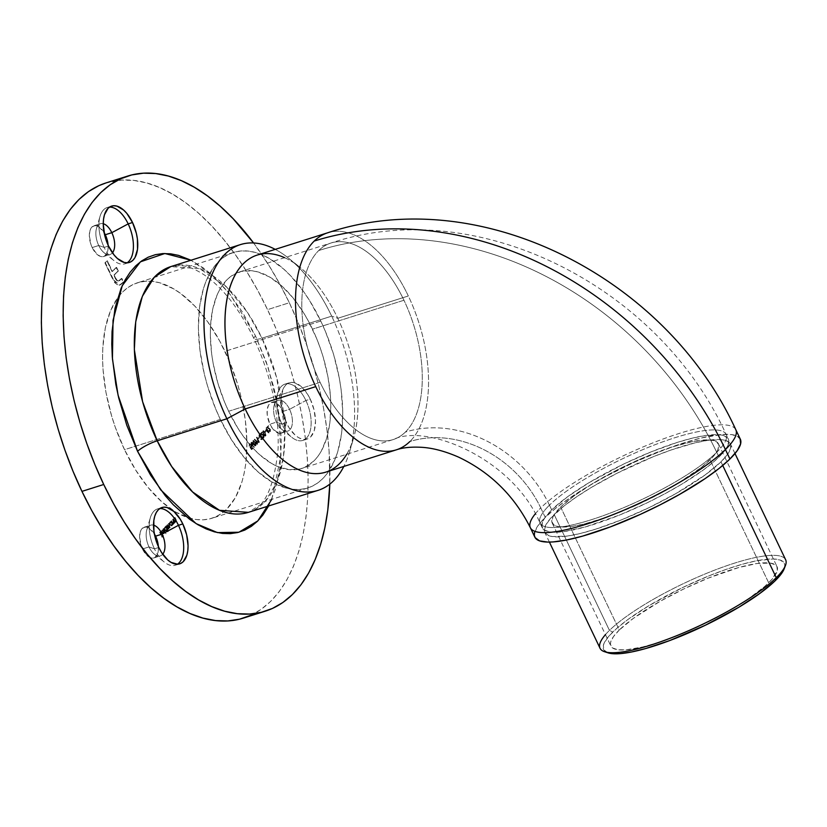 <?xml version="1.0" encoding="UTF-8"?>
<svg xmlns="http://www.w3.org/2000/svg" width="827" height="827" viewBox="0 0 827 827"><rect width="100%" height="100%" fill="white"/><g stroke="black" fill="none" stroke-linecap="round" stroke-linejoin="round"><path stroke-width="0.62" stroke-dasharray="4.13 3.1" d="M549.459 505.163A117.041 96.232 -134.4 0 0 405.344 432.097A103.086 54.168 72.5 0 0 403.958 300.253A103.086 54.168 72.5 0 0 331.534 242.849A103.086 54.168 72.5 0 0 318.736 250.519A323.212 265.746 45.6 0 1 716.709 452.297A103.086 22.556 -25.5 0 0 726.096 434.289A103.086 22.556 -25.5 0 0 649.733 446.797A103.086 22.556 -25.5 0 0 549.459 505.163A103.086 22.556 154.5 0 1 649.867 446.745A103.086 22.556 154.5 0 1 726.127 434.351A103.086 22.556 154.5 0 1 716.709 452.297L718.963 457.021A103.086 22.556 -25.5 0 0 728.38 439.075A103.086 22.556 -25.5 0 0 652.121 451.47A103.086 22.556 -25.5 0 0 551.712 509.887L549.459 505.163L551.712 509.887L567.487 496.841L589.093 482.627L623.734 464.009L651.18 451.852L677.261 442.404L692.768 438.041L706.072 435.415L720.803 434.961L724.111 435.736L728.163 438.672L728.856 440.791L727.533 446.249L722.674 453.134L714.456 461.177L703.198 470.077L681.582 484.291L664.825 493.791L646.941 502.909L619.495 515.066L585.423 526.902L564.603 531.503L554.018 532.278L549.883 531.957L544.104 529.931L541.819 526.117L543.143 520.669L545.138 517.392L551.712 509.887A103.086 22.556 -25.5 0 0 542.295 527.833A103.086 22.556 -25.5 0 0 618.555 515.448A103.086 22.556 -25.5 0 0 718.963 457.021L716.709 452.297A103.086 22.556 154.5 0 1 616.301 510.714A103.086 22.556 154.5 0 1 540.041 523.109A103.086 22.556 154.5 0 1 549.459 505.163A103.086 22.556 -25.5 0 0 540.072 523.171A103.086 22.556 -25.5 0 0 616.435 510.662A103.086 22.556 -25.5 0 0 716.709 452.297A323.212 265.746 -134.4 0 0 318.736 250.519A103.086 54.168 -107.5 0 1 330.965 243.014A103.086 54.168 -107.5 0 1 403.958 300.253L312.492 329.167A103.086 54.168 72.5 0 0 239.499 271.928A103.086 54.168 72.5 0 0 228.645 411.267L320.111 382.353A103.086 54.168 -107.5 0 1 318.736 250.519A103.086 54.168 72.5 0 0 320.111 382.353A103.086 54.168 72.5 0 0 392.546 439.768A103.086 54.168 72.5 0 0 405.344 432.097A117.041 96.232 45.6 0 1 549.459 505.163M395.719 450.022A113.816 59.813 72.5 0 0 409.851 441.546A106.301 87.404 45.6 0 1 540.744 507.912A113.816 24.903 -25.5 0 0 530.386 527.791M325.776 472.134A113.816 59.813 72.5 0 0 337.767 318.281L331.689 316.152A128.857 67.711 72.5 0 0 288.613 258.231A128.857 67.711 72.5 0 0 275.236 249.372A128.857 67.711 -107.5 0 1 331.689 316.152A128.857 67.711 -107.5 0 1 343.846 466.428A128.857 67.711 72.5 0 0 349.697 451.49A128.857 67.711 72.5 0 0 331.689 316.152L261.994 338.181L276.58 377.257L284.839 429.399L283.454 457.29L276.838 482.617L264.816 501.865L248.431 512.347A128.857 67.711 72.5 0 0 261.994 338.181A16.106 3.525 154.5 0 1 254.023 338.729A16.106 3.525 154.5 0 1 255.481 335.896L242.466 312.099L227.694 291.435L211.712 274.688L203.463 268L190.965 260.236L212.312 275.226L230.32 294.712L255.481 335.896A16.106 3.525 -25.5 0 0 254.023 338.729A16.106 3.525 -25.5 0 0 261.994 338.181L247.459 312.42L226.588 287.021L199.7 268.672L170.755 266.625A128.857 67.711 72.5 0 1 261.994 338.181L331.689 316.152L337.767 318.281A113.816 59.813 -107.5 0 1 353.677 437.834A113.816 59.813 -107.5 0 1 346.72 454.25M220.344 419.392A123.481 64.888 -107.5 0 1 233.348 252.473A123.481 64.888 -107.5 0 1 320.793 321.041L224.965 351.33A123.481 64.888 72.5 0 0 137.53 282.762A123.481 64.888 72.5 0 0 124.526 449.681L220.344 419.392L231.436 439.664L244.027 457.269L257.631 471.524L271.742 481.893L285.801 487.961L292.644 489.315L299.281 489.512L305.628 488.561L311.645 486.472L317.268 483.268L322.447 478.967L327.12 473.623L334.79 460.019L337.716 451.873L341.603 433.327L342.76 412.342L341.148 389.755L339.318 378.115L333.684 354.731L325.631 331.937L320.793 321.041L309.701 300.77L303.571 291.59L290.411 275.577L283.506 268.909L269.406 258.541L262.335 254.954L255.336 252.473L248.493 251.119L241.866 250.922L235.509 251.873L229.492 253.951L223.869 257.166L218.7 261.456L214.028 266.801L206.347 280.415L203.421 288.561L199.534 307.106L198.377 328.081L199.989 350.679L204.321 374.031L207.453 385.702L215.506 408.497L220.344 419.392L124.526 449.681L115.377 427.518L111.635 415.991L106.001 392.608L103.013 369.524L102.558 358.37L102.786 347.629L105.329 327.771L110.529 310.704L118.199 297.089L122.872 291.745L128.051 287.455L133.664 284.24L139.691 282.152L146.038 281.211L152.675 281.407L159.518 282.751L173.577 288.83L180.658 293.492L194.583 305.866L207.753 321.879L219.641 340.91L229.813 362.226L237.866 385.02L240.998 396.691L245.33 420.033L246.942 442.631L245.784 463.606L244.172 473.24L241.887 482.162L235.426 497.575L226.619 509.256L221.45 513.557L215.826 516.761L209.81 518.849L203.452 519.801L196.826 519.594L189.983 518.25L175.913 512.171L161.813 501.813L148.198 487.558L135.607 469.953L124.526 449.681A123.481 64.888 72.5 0 0 187.119 517.361A123.481 64.888 72.5 0 0 211.96 518.25A123.481 64.888 72.5 0 0 224.965 351.33L320.793 321.041A123.481 64.888 -107.5 0 1 307.789 487.961A123.481 64.888 -107.5 0 1 220.344 419.392M327.73 232.78A113.816 59.813 -107.5 0 1 408.331 295.983L337.767 318.281L408.331 295.983A113.816 59.813 -107.5 0 1 409.851 441.546A113.816 59.813 72.5 0 0 408.331 295.983A113.816 59.813 72.5 0 0 328.35 232.583M535.245 513.887A113.816 24.903 154.5 0 1 540.744 507.912L545.262 517.371A113.816 24.903 -25.5 0 0 534.862 537.188M305.907 400.516A29.524 15.517 72.5 0 0 285.005 384.121A29.524 15.517 72.5 0 0 281.893 424.034L286.245 422.659A29.524 15.517 -107.5 0 1 289.357 382.746A29.524 15.517 -107.5 0 1 310.259 399.141L305.907 400.516L289.564 409.303A16.106 8.466 72.5 0 0 274.213 405.209A16.106 8.466 72.5 0 0 276.456 422.132L281.893 424.034A29.524 15.517 -107.5 0 1 277.758 393.021A29.524 15.517 -107.5 0 1 305.907 400.516A29.524 15.517 -107.5 0 1 309.474 433.214A29.524 15.517 -107.5 0 1 291.766 437.307A29.524 15.517 -107.5 0 1 281.893 424.034L276.456 422.132A16.106 8.466 -107.5 0 1 278.161 400.361A16.106 8.466 -107.5 0 1 289.564 409.303L283.03 411.37A16.106 8.466 72.5 0 0 271.628 402.418A16.106 8.466 72.5 0 0 269.922 424.199L276.456 422.132L269.922 424.199L267.276 415.237L267.214 409.551L268.568 405.116L271.122 402.615L274.492 402.418L279.94 406.429L283.03 411.37L285.687 420.333L285.232 428.427L283.248 431.963L281.831 432.945L278.461 433.141L273.013 429.13L269.922 424.199A16.106 8.466 72.5 0 0 281.335 433.141A16.106 8.466 72.5 0 0 283.03 411.37L289.564 409.303A16.106 8.466 -107.5 0 1 287.868 431.074A16.106 8.466 -107.5 0 1 276.456 422.132A16.106 8.466 72.5 0 0 281.842 429.368A16.106 8.466 72.5 0 0 291.507 427.135A16.106 8.466 72.5 0 0 289.564 409.303L305.907 400.516L310.259 399.141L314.095 409.985L315.521 420.974L314.312 430.422L310.663 436.904L308.078 438.703L305.122 439.426L301.896 439.054L298.537 437.597L295.156 435.126L288.892 427.507L284.054 417.356L282.41 411.805L280.994 400.826L281.273 395.802L283.744 387.687L285.853 384.886L288.427 383.097L291.393 382.374L294.608 382.736L301.348 386.674L307.613 394.293L310.259 399.141A29.524 15.517 -107.5 0 1 307.158 439.054A29.524 15.517 -107.5 0 1 286.245 422.659L281.893 424.034A29.524 15.517 72.5 0 0 302.796 440.429A29.524 15.517 72.5 0 0 305.907 400.516M159.818 508.533A29.524 15.517 72.5 0 0 157.543 508.915A29.524 15.517 72.5 0 0 154.442 548.828L158.794 547.453L154.442 548.828A29.524 15.517 -107.5 0 1 150.307 517.816A29.524 15.517 -107.5 0 1 159.818 508.533M153.533 525.145A16.106 8.466 72.5 0 0 146.761 530.004A16.106 8.466 72.5 0 0 149.005 546.926L154.442 548.828L149.005 546.926A16.106 8.466 -107.5 0 1 150.7 525.155A16.106 8.466 -107.5 0 1 153.533 525.145M154.391 533.942A16.106 8.466 72.5 0 0 144.167 527.223A16.106 8.466 72.5 0 0 142.471 548.994L149.005 546.926L142.471 548.994L141.283 546.099L139.608 537.085L140.27 531.926L142.254 528.391L145.283 527.016L148.87 528.008L154.391 533.942M109.536 207.112A29.524 15.517 72.5 0 0 107.262 207.494A29.524 15.517 72.5 0 0 104.15 247.407L108.513 246.032L104.15 247.407A29.524 15.517 -107.5 0 1 100.026 216.385A29.524 15.517 -107.5 0 1 109.536 207.112M103.251 223.724A16.106 8.466 72.5 0 0 96.47 228.583A16.106 8.466 72.5 0 0 98.723 245.505L104.15 247.407L98.723 245.505A16.106 8.466 -107.5 0 1 100.418 223.724A16.106 8.466 -107.5 0 1 103.251 223.724M104.109 232.521A16.106 8.466 72.5 0 0 93.885 225.792A16.106 8.466 72.5 0 0 92.19 247.562L98.723 245.505L92.19 247.562L91.001 244.678L89.326 235.654L89.988 230.506L91.973 226.97L95.002 225.595L98.589 226.588L104.109 232.521M243.52 618.069A228.18 119.905 72.5 0 0 267.545 309.639L289.326 302.754A228.18 119.905 -107.5 0 1 329.797 484.115L329.074 450.87L326.944 429.72L323.553 408.218L318.943 386.571L313.154 365.007L306.238 343.701L298.278 322.892L289.326 302.754L267.545 309.639L257.704 290.38L247.066 272.176L235.726 255.212L223.807 239.654L211.402 225.637L198.656 213.304L185.672 202.77L172.585 194.149L159.528 187.512L146.606 182.932L133.953 180.441L121.703 180.069L106.104 182.891M605.436 634.64A102.817 22.494 154.5 0 1 609.447 630.401L612.745 632.076A100.129 21.905 -25.5 0 0 608.021 652.844M560.644 507.065A92.076 20.148 154.5 0 1 650.332 454.891A92.076 20.148 154.5 0 1 718.446 443.82A92.076 20.148 154.5 0 1 710.031 459.843L768.676 582.787A92.076 20.148 -25.5 0 0 777.091 566.764A92.076 20.148 -25.5 0 0 708.966 577.825A92.076 20.148 -25.5 0 0 619.278 630.009L560.644 507.065L552.984 516.699L551.805 521.568L553.842 524.969L559 526.778L572.16 526.365L584.038 524.029L605.395 517.63L637.524 504.666L661.683 492.685L676.641 484.198L701.296 467.451L713.35 456.37L717.691 450.219L718.87 445.35L716.833 441.949L714.642 440.832L707.974 439.85L692.861 441.515L672.785 446.787L641.349 458.613L616.901 470.087L594.034 482.72L574.724 495.404L560.644 507.065L619.278 630.009A92.076 20.148 -25.5 0 0 610.874 646.042A92.076 20.148 -25.5 0 0 678.988 634.971A92.076 20.148 -25.5 0 0 768.676 582.787L710.031 459.843A92.076 20.148 154.5 0 1 620.353 512.027A92.076 20.148 154.5 0 1 552.229 523.098A92.076 20.148 154.5 0 1 560.644 507.065M785.65 559.776A102.817 22.494 -25.5 0 0 709.587 572.129A102.817 22.494 -25.5 0 0 609.447 630.401L554.183 514.549A102.817 22.494 154.5 0 1 654.333 456.287A102.817 22.494 154.5 0 1 730.396 443.923A102.817 22.494 154.5 0 1 720.999 461.828L722.736 465.467L720.999 461.828A102.817 22.494 154.5 0 1 620.86 520.09A102.817 22.494 154.5 0 1 544.797 532.454A102.817 22.494 154.5 0 1 554.183 514.549L609.447 630.401A102.817 22.494 -25.5 0 0 600.051 648.296M608.01 652.834L603.813 649.898L603.348 645.38L604.423 642.548L609.148 635.86L617.128 628.044L628.065 619.392L649.061 605.591L682.709 587.511L709.37 575.695L726.54 569.234L742.47 564.2L756.529 560.789L772.966 558.98L780.212 560.044L784.141 562.898L784.813 564.955L784.182 568.79M619.278 630.009L613.407 636.707L610.636 642.248L610.45 644.502L612.476 647.913L617.645 649.722L625.739 649.867L642.682 646.972L656.535 643.065L679.825 634.629L712.419 619.764L735.286 607.142L748.662 598.614L764.644 586.498L771.984 579.313L777.318 570.558L776.894 566.402L775.478 564.882L770.309 563.073L757.16 563.487L738.563 567.591L708.129 578.166L683.619 589.031L659.998 601.384L633.368 618.348L619.278 630.009M784.172 568.821A100.129 21.905 -25.5 0 0 720.265 571.488A100.129 21.905 -25.5 0 0 612.745 632.076L609.447 630.401A102.817 22.494 154.5 0 1 719.841 568.18A102.817 22.494 154.5 0 1 785.454 565.451M534.573 532.495L538.005 525.652L545.262 517.371L556.064 507.964L569.999 497.802L586.539 487.268L605.033 476.776L634.888 461.973L664.98 449.423L683.888 442.858L701.007 438.041L721.95 434.454L731.957 434.63L738.335 436.873M740.093 438.734L740.32 439.168A113.816 24.903 -25.5 0 0 656.121 452.865A113.816 24.903 -25.5 0 0 545.262 517.371L540.744 507.912A113.816 24.903 154.5 0 1 651.614 443.406A113.816 24.903 154.5 0 1 735.813 429.73M720.999 461.828L727.553 454.343L730.654 448.162L730.179 443.52L728.597 441.835L722.829 439.809L708.15 440.274L694.876 442.89L671.028 450.022L653.392 456.659L617.004 473.261L591.47 487.361L576.533 496.872L563.942 506.052L550.493 518.436L545.644 525.3L544.321 530.738L545.014 532.857L549.045 535.782L552.353 536.558L567.043 536.103L580.316 533.487L595.781 529.125L621.79 519.718L649.164 507.582L675.545 493.781L705.276 474.843L720.999 461.828M250.653 615.329L261.043 609.406L270.605 601.467L279.237 591.594L286.866 579.872L293.409 566.433L298.816 551.392L303.033 534.904L306 517.113L307.716 498.205L308.151 478.357L307.293 457.755L305.163 436.604L301.772 415.102L297.162 393.456L291.373 371.881L284.467 350.586L276.497 329.777L267.545 309.639A228.18 119.905 72.5 0 0 105.98 182.932M269.736 431.167L269.488 429.244L266.697 427.363L268.268 425.822L267.431 427.383L269.84 429.244L269.912 431.735L268.434 430.733L270.171 431.022L269.561 431.27L269.747 429.658L266.697 427.363L268.268 425.822L267.431 427.383L269.974 429.492L269.757 431.808L270.419 431.529L268.434 430.733L270.171 431.022L269.085 430.391L268.434 430.733L270.419 431.529L270.408 429.358L267.431 427.383L268.703 425.678L266.697 427.363L270.181 429.523L270.171 431.022L268.868 430.598L270.346 431.591L270.274 429.099L267.876 427.249L268.703 425.678L267.131 427.218L269.933 429.11L270.171 431.022M264.65 431.808L265.539 430.939L265.777 431.456L264.888 432.325L264.65 431.808L265.333 432.19L264.65 431.808L265.539 430.939L265.333 432.19L265.974 430.805L264.65 431.808M263.327 437.431L263.089 435.509L260.298 433.627L261.87 432.087L261.032 433.648L263.441 435.509L263.513 438L262.035 436.997L263.772 437.287L263.162 437.535L263.348 435.922L260.298 433.627L261.87 432.087L261.032 433.648L263.575 435.757L263.358 438.072L264.02 437.793L262.035 436.997L263.772 437.287L262.686 436.656L262.035 436.997L264.02 437.793L264.009 435.622L261.032 433.648L262.304 431.952L260.298 433.627L263.782 435.788L263.772 437.287L262.469 436.863L263.947 437.865L263.875 435.364L261.477 433.513L262.304 431.952L260.732 433.482L263.524 435.374L263.772 437.287M258.251 438.072L259.14 437.204L258.489 438.589L258.251 438.072L258.934 438.455L258.251 438.072L259.14 437.204L258.934 438.455L259.575 437.07L258.251 438.072M256.122 440.822L257.342 442.776L256.784 444.43L255.419 442.827L255.905 441.08L254.292 439.685L256.566 440.688L254.344 439.271L257.094 442.031L256.887 444.409L257.548 444.14L255.646 443.458L255.905 441.08L254.292 439.685L254.778 439.127L254.292 439.685L256.339 440.946L255.646 441.287L255.646 443.458L257.548 444.14L257.528 441.897L256.122 440.822M252.08 445.846L250.808 443.365L251.821 442.373L252.773 443.882L252.307 445.608L253.889 447.035L252.08 445.846L254.292 447.324L251.129 444.647L251.098 442.445L251.759 442.166L251.098 442.445L252.555 443.262L252.307 445.608L253.858 447.459L254.323 446.89L252.307 445.608L253.01 445.288L252.99 443.127L251.532 442.3L251.129 444.647L252.08 445.846M159.59 532.226L160.965 534.469L161.875 533.57L161.203 534.976L161.937 536.516L162.857 535.617L163.105 536.134L161.978 537.23L159.59 532.226L162.412 537.095L159.59 532.226L160.965 534.469L161.875 533.57L161.203 534.976L161.937 536.516L162.857 535.617L163.105 536.134L161.978 537.23L163.539 535.999L162.857 535.617L161.937 536.516L161.203 534.976L162.319 533.425L160.965 534.469L160.231 531.885L159.59 532.226M163.115 528.773L166 533.777L163.115 528.773L166 533.777L163.756 528.432L163.115 528.773M168.305 528.494L166.196 525.765L168.17 529.487L168.077 528.649L168.987 528.773L169.111 527.368L170.145 527.647L168.946 523.357L169.897 527.223L167.581 524.69L168.739 528.36L166.63 525.621L165.989 525.962L168.305 528.494L167.354 524.628L169.463 527.368L168.512 523.501L169.711 527.781L168.667 527.502L167.736 529.621L165.989 525.962L168.17 529.487L165.989 525.962L168.305 528.494L167.354 524.628L169.463 527.368L168.512 523.501L169.711 527.781L168.667 527.502L168.553 528.908L167.643 528.784L167.736 529.621L168.377 529.28L167.643 528.784L168.119 529.063M173.804 523.78L173.246 523.543L174.239 523.636L173.98 521.165L173.091 519.304L173.99 523.222L172.946 522.819L171.82 520.545L171.179 520.886L173.546 523.367L172.657 519.439L173.959 522.333L173.804 523.78L172.812 523.677L172.915 524.545L171.179 520.886L173.36 524.411L171.179 520.886L173.546 523.367L172.657 519.439L173.804 523.78L172.812 523.677L172.915 524.545L173.567 524.204L172.812 523.677L174.239 523.636L172.812 523.677M108.089 245.133L108.006 249.382L106.652 253.817L104.099 256.318L102.486 256.711L100.729 256.515L97.059 254.365L92.19 247.562A16.106 8.466 72.5 0 0 103.592 256.515A16.106 8.466 72.5 0 0 108.089 245.133M158.381 546.554L158.288 550.803L156.944 555.237L154.38 557.739L152.768 558.132L151.01 557.936L147.34 555.785L142.471 548.994A16.106 8.466 72.5 0 0 153.884 557.936A16.106 8.466 72.5 0 0 158.381 546.554M175.758 521.858L175.2 521.63L176.192 521.723L175.934 519.253L175.045 517.382L175.944 521.31L174.9 520.907L173.773 518.632L173.132 518.974L175.51 521.444L174.611 517.526L175.913 520.41L175.758 521.858L174.766 521.765L174.879 522.633L173.132 518.974L175.314 522.488L173.132 518.974L175.51 521.444L174.611 517.526L175.758 521.858L174.766 521.765L174.879 522.633L175.52 522.292L174.766 521.765L176.192 521.723L174.766 521.765M169.773 522.168L171.23 522.054L170.207 522.033L170.238 524.794L172.016 525.807L172.347 524.401L172.678 525.073L171.913 524.535L171.179 526.137L169.99 525.29L169.411 523.336L169.876 522.075L170.796 522.188L170.703 521.351L172.233 525.207L172.884 524.866L172.233 525.207L171.913 524.535L171.313 526.117L172.016 525.807L169.804 524.928L169.773 522.168L170.796 522.188L170.703 521.351L172.884 524.866L171.137 521.217L170.496 521.558L171.23 522.054L169.773 522.168L170.796 522.188M164.594 527.244L166.051 527.13L165.028 527.109L165.049 529.869L166.837 530.882L167.147 529.445L167.757 531.761L166.713 529.58L166 531.213L164.614 530.004L164.315 527.709L165.607 527.264L165.514 526.427L167.757 531.761L168.398 531.42L167.757 531.761L166.713 529.58L166.134 531.192L166.837 530.882L164.614 530.004L164.594 527.244L165.607 527.264L165.514 526.427L168.398 531.42L165.948 526.292L165.307 526.634L166.051 527.13L164.594 527.244L165.607 527.264M162.02 530.417L162.051 532.371L163.56 530.882L163.963 532.154L163.643 533.725L162.547 533.601L161.596 531.875L161.751 530.035L163.446 530.438L162.02 530.417L162.051 532.371L163.56 530.882L163.643 533.725L161.885 532.66L161.834 529.942L162.557 529.621L161.834 529.942L163.012 530.583L162.02 530.417L163.529 530.045L162.268 529.807L161.885 532.66L162.661 533.684L164.077 533.58L162.661 533.684M250.943 447.583L251.325 445.102L249.671 444.13L249.64 446.229L249.93 444.626L251.119 445.319L250.457 447.211L251.46 449.619L250.023 447.355L250.891 446.652L250.56 445.215L249.496 444.761L249.206 446.363L249.434 444.12L251.026 445.567L250.622 447.758L251.377 448.947L252.163 448.182L252.4 448.699L251.46 449.619L252.835 448.554L251.46 449.619L250.023 447.355L250.684 445.464L249.496 444.761L249.206 446.363L249.237 444.264L249.94 443.954L249.237 444.264L250.881 445.236L250.622 447.758L251.377 448.947L252.163 448.182L252.835 448.554L252.597 448.048L251.377 448.947L250.622 447.758L251.377 447.448L250.622 447.758M252.835 440.75L254.189 441.36L255.553 444.461L255.109 446.135L253.527 444.564L252.555 441.618L253.269 440.605L253.744 443.996L252.835 440.75L253.475 440.481L252.835 440.75L254.881 442.59L255.584 445.991L253.31 444.13L255.781 445.867L255.316 442.455L253.775 440.481L255.316 442.455L256.039 445.246L255.274 445.991L254.189 444.843L253.134 442.424L253.269 440.605M258.169 442.29L256.597 437.245L258.985 442.259L258.169 442.29L258.985 442.538L258.169 442.29L256.597 437.245L258.985 442.259L258.551 442.672L259.42 442.114L257.032 437.111L256.391 437.452L258.965 441.804L258.169 442.29M261.497 439.22L261.539 437.876L260.36 437.225L260.433 435.229L259.378 435.105L259.161 436.708L258.954 435.953L259.233 434.485L260.433 434.733L261.88 439.561L260.443 439.127L261.942 439.085L260.65 438.92L261.497 439.22L261.59 437.979L260.36 437.225L260.567 435.478L259.482 434.992L259.161 436.708L259.233 434.485L259.936 434.175L259.233 434.485L260.794 435.312L261.963 439.737L260.443 439.127L262.18 439.602L262.231 437.638L261.043 437.007L261.239 435.178L259.668 434.34L259.161 436.708L259.802 436.367L259.223 435.643L260.133 434.713L260.939 435.198L260.36 437.225L262.025 437.845L260.608 437.741M262.79 431.001L264.144 431.611L265.508 434.713L265.064 436.387L263.482 434.816L262.51 431.87L263.224 430.857L263.699 434.247L262.79 431.001L263.431 430.733L262.79 431.001L264.836 432.841L265.539 436.242L263.265 434.382L265.736 436.118L265.271 432.707L263.73 430.733L265.271 432.707L265.994 435.498L265.229 436.242L264.144 435.095L263.089 432.676L263.224 430.857M265.467 430.257L266.563 429.182L266.222 427.817L268.672 432.955L265.467 430.257L269.064 432.862L265.467 430.257L266.563 429.182L266.222 427.817L269.106 432.821L266.656 427.683L266.015 428.024L266.997 429.037L265.467 430.257M119.657 280.518L121.848 278.368L123.595 282.038L120.773 284.653L118.654 285.222L116.235 283.857L114.064 280.839L105.349 262.717L107.355 260.753L112.007 271.566L116.597 267.359L118.354 271.029L113.754 275.236L117.186 280.374L118.674 281.025L119.657 280.518C118.199 281.573 116.783 280.601 115.387 277.603L114.188 275.102L118.354 271.029L116.597 267.359L112.441 271.432L107.355 260.753L112.007 271.566L116.162 267.493L117.92 271.163L113.754 275.236L115.904 279.474L118.24 281.159L121.414 278.503L123.161 282.172L120.339 284.798L118.22 285.356L114.653 282.617L104.915 262.852L107.355 260.753L104.915 262.852L106.921 260.898L112.007 271.566L116.162 267.493L117.92 271.163L113.754 275.236L114.953 277.738C116.349 280.746 117.765 281.718 119.222 280.653L121.414 278.503L123.161 282.172L119.408 285.232L112.699 279.185L104.915 262.852L112.699 279.185L119.853 285.098L123.595 282.038L121.848 278.368L119.222 280.653M253.579 242.973A228.18 119.905 -107.5 0 1 289.326 302.754L279.485 283.496L268.837 265.291L253.579 242.973M271.783 499.343L281.025 455.201L278.172 408.3L268.165 367.581L255.481 335.896L266.232 361.906L274.295 389.145L279.381 416.55L280.725 429.988L281.273 443.076L279.908 467.7L275.35 489.481L268.63 505.969M112.451 252.824A16.106 8.466 -107.5 0 1 110.125 254.447A16.106 8.466 -107.5 0 1 98.723 245.505A16.106 8.466 72.5 0 0 104.109 252.742A16.106 8.466 72.5 0 0 112.451 252.824M127.141 262.81A29.524 15.517 -107.5 0 1 114.023 260.681A29.524 15.517 -107.5 0 1 104.15 247.407A29.524 15.517 72.5 0 0 125.063 263.803A29.524 15.517 72.5 0 0 127.141 262.81M162.733 554.245A16.106 8.466 -107.5 0 1 160.417 555.868A16.106 8.466 -107.5 0 1 149.005 546.926A16.106 8.466 72.5 0 0 154.391 554.162A16.106 8.466 72.5 0 0 162.733 554.245M177.423 564.231A29.524 15.517 -107.5 0 1 164.304 562.102A29.524 15.517 -107.5 0 1 154.442 548.828A29.524 15.517 72.5 0 0 175.345 565.223A29.524 15.517 72.5 0 0 177.423 564.231M735.782 429.668A113.816 24.903 -25.5 0 0 651.469 443.468A113.816 24.903 -25.5 0 0 540.744 507.912A106.301 87.404 -134.4 0 0 409.851 441.546M284.591 257.673A113.816 59.813 -107.5 0 1 299.715 267.121A113.816 59.813 -107.5 0 1 337.767 318.281A113.816 59.813 72.5 0 0 257.176 255.078M320.111 382.353L228.645 411.267A103.086 54.168 72.5 0 0 301.638 468.506A103.086 54.168 72.5 0 0 312.492 329.167L403.958 300.253A103.086 54.168 -107.5 0 1 405.344 432.097A103.086 54.168 -107.5 0 1 393.104 439.592A103.086 54.168 -107.5 0 1 320.111 382.353M228.645 411.267L224.603 402.17L217.883 383.139L213.18 363.622L211.65 353.904L210.306 335.049L210.503 326.076L212.622 309.494L216.963 295.249L219.92 289.181L227.27 279.433L231.581 275.846L241.298 271.421L252.142 270.801L257.859 271.918L269.592 276.993L281.366 285.646L292.727 297.544L303.24 312.244L308.047 320.462L316.534 338.264L320.132 347.671L323.254 357.285L327.957 376.812L330.449 396.081L330.831 405.385L329.87 422.897L326.624 438.382L321.217 451.253L317.775 456.545L313.878 461.001L304.863 467.265L299.839 469.012L288.995 469.633L277.448 466.438L271.545 463.44L259.771 454.788L254.013 449.216L243.024 435.85L237.897 428.19L228.645 411.267M175.944 521.31L174.9 520.907L175.51 521.444L176.141 520.855L174.404 517.723L175.045 517.382L176.358 520.276L176.192 521.723M174.466 521.041L175.51 521.444M175.2 521.63L173.339 518.767L174.9 520.907M173.99 523.222L172.946 522.819L173.546 523.367L174.187 522.767L172.45 519.635L173.091 519.304L174.394 522.188L174.239 523.636M172.512 522.953L173.546 523.367M173.246 523.543L171.385 520.69L172.946 522.819M171.582 525.941L169.804 524.928L170.207 522.033M171.23 522.054L172.884 524.866L171.913 524.535L172.016 525.807M171.799 523.233L170.744 522.323L170.155 523.357L170.61 524.897L171.737 525.414L171.923 523.532L171.375 525.496L171.799 523.233L170 522.612L170.641 522.344L170 522.612L170.011 524.721L170.434 522.468L171.799 523.233M170.434 522.468L169.938 524.576L171.602 525.486L171.292 523.233L170 522.612M171.809 525.352L170.011 524.721L171.375 525.496M169.711 527.781L168.667 527.502M169.897 527.223L168.305 523.698L168.946 523.357L170.145 527.647M168.739 528.36L167.147 524.835L167.788 524.494L168.036 526.055L169.463 527.368M169.111 527.368L168.987 528.773M166.403 531.017L164.614 530.004L165.028 527.109M166.051 527.13L168.398 531.42L167.147 529.445L166.837 530.882M166.609 528.319L165.555 527.399L164.966 528.432L165.431 529.973L166.558 530.489L166.682 528.463L166.186 530.572L166.609 528.319L164.811 527.688L165.452 527.419L164.811 527.688L164.821 529.797L165.245 527.543L166.609 528.319M165.245 527.543L164.697 529.497L166.423 530.562L166.031 528.174L164.811 527.688M166.63 530.427L164.821 529.797L166.186 530.572M166 533.777L163.756 528.432L166 533.777M163.012 530.583L163.188 529.756L162.113 529.993L162.154 532.133L163.095 533.549L164.077 533.58L163.994 530.748L162.051 532.371L162.454 530.283L163.446 530.438M163.643 533.725L164.377 533.033L164.273 531.461L163.994 530.748L162.485 532.226L162.454 530.283M163.095 533.549L164.077 533.58M163.87 533.126L163.56 531.544L162.278 532.795L163.436 533.26L164.004 531.399L163.818 533.177L162.723 532.66L164.004 531.399L162.278 532.795L164.004 531.399L163.87 533.126L162.278 532.795L163.281 533.208M162.412 537.095L163.539 535.999L163.291 535.482L162.381 536.382L161.637 534.842L162.319 533.425L161.399 534.325L160.231 531.885L162.412 537.095M162.836 533.343L163.436 533.26M249.237 444.264L251.005 444.554L251.377 447.448M251.088 446.973L250.457 447.211L251.346 446.301L250.519 444.585L249.496 444.761L249.847 446.022L249.206 446.363L249.671 444.13M250.023 447.355L250.653 447.107M251.057 447.614L251.811 448.813L252.597 448.048L252.835 448.554L251.894 449.485L250.457 447.211M251.098 442.445L252.835 442.838L252.752 445.474L254.292 447.324L251.666 444.709L251.532 442.3M252.773 443.303L251.635 443.055L252.245 444.874L252.876 443.572L252.287 444.947L252.773 443.303L251.356 442.941L252.773 443.303L251.356 442.941L251.325 444.43L251.79 442.807M252.328 443.448L251.356 442.941L251.139 443.561L252.287 444.947L251.325 444.43L252.287 444.947L252.39 443.572L251.356 442.941M252.721 444.812L251.759 444.295M255.543 445.35L255.512 443.613L254.023 441.091L253.393 441.329L253.527 442.776L255.543 445.35L253.517 443.934L255.098 445.484L255.109 442.662L255.543 445.35L254.427 441.484L254.675 442.796L253.083 441.256L254.427 441.484L253.083 441.256L253.517 443.934L253.517 441.111L254.427 441.484M253.517 441.111L253.093 442.921L255.098 445.484M257.114 444.275L255.853 442.693L256.339 440.946L254.778 439.127L257.424 441.701L257.548 444.14M256.298 443.148L257.445 443.386L256.835 441.546L256.298 443.148L255.925 441.763L255.863 443.282L257.29 443.634L256.298 443.148L257.29 443.634L257.331 442.125L257.29 443.634M255.863 443.282L257.011 443.52L256.36 441.618L257.331 442.125L255.925 441.763L255.77 443.065L256.856 443.768M256.36 441.618L257.331 442.125M258.985 442.538L259.42 442.114L257.032 437.111L258.985 442.538M258.934 438.455L259.575 437.07L258.934 438.455M260.65 438.92L262.045 439.695L262.428 438.217L261.156 435.012L260.019 434.154L259.595 436.573L259.916 434.857L261.001 435.333L260.805 437.09L262.025 437.845L261.942 439.085L261.084 438.786M261.59 437.979L261.942 439.085M261.043 437.607L262.025 437.845M265.498 435.602L265.467 433.865L263.978 431.343L263.286 431.88L263.596 433.348L265.498 435.602L263.472 434.185L265.053 435.736L265.064 432.914L265.498 435.602L264.382 431.746L264.63 433.048L263.038 431.508L264.382 431.746L263.038 431.508L263.472 434.185L263.472 431.363L264.382 431.746M263.472 431.363L263.048 433.172L265.053 435.736M265.333 432.19L265.974 430.805L265.333 432.19M269.064 432.862L266.656 427.683L266.997 429.037L265.901 430.112L269.064 432.862M267.245 429.554L268.279 431.725L266.552 430.226L267.245 429.554L266.118 430.371L267.245 429.554L268.279 431.725L266.118 430.371L268.279 431.725L267.245 429.554M251.325 444.43L252.287 444.947M253.992 441.628L253.083 441.256M256.897 442.269L255.925 441.763M263.947 431.88L263.038 431.508M266.118 430.371L267.845 431.87L266.811 429.689L266.118 430.371M239.499 271.928L330.965 243.014C477.758 193.931 658.778 286.597 726.127 434.351L728.38 439.075M248.431 512.347C264.32 508.357 274.192 487.341 278.058 449.278C279.278 412.911 271.256 376.047 254.013 338.698C239.448 309.05 222.98 287.868 204.62 275.164C195.554 269.178 187.605 265.984 180.772 265.581L170.755 266.625M349.697 451.49L353.677 437.834M233.348 252.473L137.53 282.762M285.005 384.121L289.357 382.746M274.213 405.209L277.758 393.021M271.628 402.418L278.161 400.361M157.543 508.915L161.906 507.54M146.761 530.004L150.307 517.816M144.167 527.223L150.7 525.155M107.262 207.494L111.624 206.109M96.47 228.583L100.026 216.385M93.885 225.792L100.418 223.724M718.446 443.82L777.091 566.764M549.397 542.088L544.797 532.454M734.996 453.568L730.396 443.923M552.229 523.098L610.874 646.042M542.295 527.833L540.041 523.109C513.205 458.727 426.401 422.917 393.104 439.592L301.638 468.506M103.592 256.515L110.125 254.447M104.109 252.742L114.023 260.681M125.063 263.803L129.415 262.428M153.884 557.936L160.417 555.868M154.391 554.162L164.304 562.102M175.345 565.223L179.707 563.849M281.335 433.141L287.868 431.074M281.842 429.368L291.766 437.307M302.796 440.429L307.158 439.054M307.789 487.961L211.96 518.25M288.613 258.231L299.715 267.121"/><path stroke-width="1.24" d="M530.386 527.791A113.816 24.903 -25.5 0 0 614.699 513.991A113.816 24.903 -25.5 0 0 725.424 449.547A333.943 274.574 -134.4 0 0 314.219 241.06A113.816 59.813 72.5 0 0 315.749 386.633A113.816 59.813 72.5 0 0 395.719 450.022M346.72 454.25A113.816 59.813 -107.5 0 1 245.185 408.931L226.877 418.772L157.192 440.801A128.857 67.711 72.5 0 1 170.755 266.625L154.37 277.117L142.337 296.366L135.731 321.693L134.346 349.583L142.606 401.715L157.192 440.801A16.106 3.525 -25.5 0 0 137.571 451.346L118.085 395.254L112.441 358.897L113.03 320.38L122.251 285.656L140.425 261.828L164.842 253.507L190.965 260.236L178.642 255.398L170.61 253.817L162.826 253.579L155.362 254.685L148.302 257.145L141.706 260.908L135.628 265.953L130.149 272.217L125.301 279.66L121.135 288.199L115.025 308.233L112.048 331.555L111.779 344.166L112.317 357.254L115.821 384.348L118.757 398.097L126.82 425.326L137.571 451.346A16.106 3.525 154.5 0 1 157.192 440.801A128.857 67.711 72.5 0 0 248.431 512.347L318.116 490.328A128.857 67.711 -107.5 0 1 226.877 418.772A128.857 67.711 72.5 0 0 343.846 466.428A128.857 67.711 -107.5 0 1 318.116 490.328M328.35 232.583A113.816 59.813 72.5 0 0 314.219 241.06A113.816 59.813 -107.5 0 1 327.73 232.78L257.176 255.078A113.816 59.813 72.5 0 0 245.185 408.931A113.816 59.813 72.5 0 0 325.776 472.134L396.34 449.836A113.816 59.813 -107.5 0 1 315.749 386.633L245.185 408.931L315.749 386.633A113.816 59.813 -107.5 0 1 314.219 241.06A333.943 274.574 45.6 0 1 725.424 449.547A113.816 24.903 154.5 0 1 614.554 514.053A113.816 24.903 154.5 0 1 530.355 527.729A113.816 24.903 154.5 0 1 535.245 513.887M409.851 441.546A113.816 59.813 -107.5 0 1 396.34 449.836C402.894 447.552 411.495 446.714 422.142 447.335C433.255 448.079 445.443 451.366 458.706 457.186C490.401 472.289 514.291 495.807 530.355 527.729L534.862 537.188A113.816 24.903 -25.5 0 0 619.061 523.501A113.816 24.903 -25.5 0 0 729.931 459.006L725.424 449.547L729.931 459.006L719.128 468.402L705.193 478.564L679.608 494.381L660.391 504.708L640.294 514.404L610.212 526.944L582.477 536.154L566.495 540.031L553.242 541.923L547.805 542.088L539.566 540.879L535.1 537.633L534.335 535.296L534.573 532.495M154.132 533.518L155.579 536.165L162.113 534.097L178.456 525.31L182.808 523.936A29.524 15.517 -107.5 0 1 179.707 563.849A29.524 15.517 -107.5 0 1 158.794 547.453L154.959 536.609L153.925 531.017L153.812 520.607L154.742 516.162L156.293 512.482L158.402 509.69L160.976 507.892L163.942 507.168L167.157 507.54L173.897 511.468L180.162 519.087L182.808 523.936L186.644 534.78L188.07 545.768L187.791 550.782L186.861 555.217L183.212 561.698L180.627 563.497L177.671 564.221L171.086 562.401L167.705 559.92L161.441 552.302L158.794 547.453A29.524 15.517 -107.5 0 1 161.906 507.54A29.524 15.517 -107.5 0 1 182.808 523.936L178.456 525.31A29.524 15.517 72.5 0 0 159.818 508.533A29.524 15.517 -107.5 0 1 178.456 525.31L162.113 534.097A16.106 8.466 72.5 0 0 153.533 525.145A16.106 8.466 -107.5 0 1 162.113 534.097L155.579 536.165A16.106 8.466 72.5 0 0 154.391 533.942M103.851 232.098L105.287 234.734L111.821 232.676L128.175 223.89L132.527 222.515A29.524 15.517 -107.5 0 1 129.415 262.428A29.524 15.517 -107.5 0 1 108.513 246.032L104.678 235.178L103.251 224.189L103.53 219.176L104.46 214.741L108.11 208.259L110.694 206.471L113.65 205.737L116.876 206.109L123.616 210.048L126.872 213.449L132.527 222.515L136.362 233.359L137.396 238.941L137.509 249.361L135.028 257.486L132.92 260.278L130.346 262.066L127.379 262.8L124.164 262.428L117.424 258.5L114.167 255.088L108.513 246.032A29.524 15.517 -107.5 0 1 111.624 206.109A29.524 15.517 -107.5 0 1 132.527 222.515L128.175 223.89A29.524 15.517 72.5 0 0 109.536 207.112A29.524 15.517 -107.5 0 1 128.175 223.89L111.821 232.676A16.106 8.466 72.5 0 0 103.251 223.724A16.106 8.466 -107.5 0 1 111.821 232.676L105.287 234.734A16.106 8.466 72.5 0 0 104.109 232.521M106.104 182.891L98.837 185.672L88.448 191.606L78.896 199.545L70.264 209.417L62.635 221.129L56.081 234.568L50.674 249.609L46.467 266.108L43.49 283.888L41.784 302.806L41.35 322.654L42.208 343.257L44.338 364.407L47.718 385.909L52.328 407.546L58.117 429.12L65.033 450.415L73.003 471.235L81.945 491.372A228.18 119.905 72.5 0 0 243.52 618.069L265.291 611.184A228.18 119.905 -107.5 0 1 103.726 484.488L81.945 491.372L91.787 510.631L102.434 528.825L113.764 545.789L125.694 561.357L138.088 575.375L150.845 587.708L163.818 598.231L176.906 606.853L189.972 613.489L202.894 618.079L215.537 620.57L227.797 620.943L239.541 619.185L250.653 615.329M127.761 176.048A228.18 119.905 -107.5 0 1 253.579 242.973L233.183 218.752L220.437 206.419L207.453 195.896L194.366 187.264L181.299 180.627L168.388 176.048L155.734 173.556L143.484 173.184L131.741 174.931L120.618 178.787L110.229 184.721L100.677 192.66L92.035 202.532L84.406 214.245L77.862 227.683L72.456 242.725L68.248 259.223L65.271 277.004L63.555 295.921L63.131 315.769L63.979 336.372L66.108 357.522L69.499 379.024L74.11 400.661L79.899 422.235L86.814 443.53L94.774 464.35L103.726 484.488A228.18 119.905 -107.5 0 1 127.761 176.048L105.98 182.932A228.18 119.905 72.5 0 0 81.945 491.372L103.726 484.488L113.568 503.746L124.205 521.94L135.545 538.904L147.475 554.472L159.869 568.49L172.616 580.823L185.599 591.346L198.687 599.968L211.753 606.604L224.665 611.194L237.318 613.686L249.568 614.058L261.311 612.3L272.434 608.445L282.824 602.521L292.376 594.582L301.018 584.71L308.647 572.997L315.19 559.548L320.597 544.507L324.804 528.019L327.781 510.228L329.797 484.115A228.18 119.905 -107.5 0 1 265.291 611.184M604.589 651.728L608.021 652.844A100.129 21.905 -25.5 0 0 687.868 633.234A100.129 21.905 -25.5 0 0 775.209 580.719L776.264 577.67A102.817 22.494 154.5 0 1 686.575 631.58A102.817 22.494 154.5 0 1 604.589 651.728A102.817 22.494 154.5 0 1 605.436 634.64M549.397 542.088L600.051 648.296A102.817 22.494 -25.5 0 0 676.114 635.942A102.817 22.494 -25.5 0 0 776.264 577.67L722.736 465.467L776.264 577.67A102.817 22.494 -25.5 0 0 785.65 559.776L734.996 453.568M784.182 568.79L781.598 573.442L775.209 580.719L759.889 593.404L738.893 607.204L705.245 625.284L669.891 640.501L645.494 648.595L631.425 652.007L619.774 653.671L607.742 652.751M785.454 565.451A102.817 22.494 154.5 0 1 776.264 577.67L775.209 580.719A100.129 21.905 -25.5 0 0 784.172 568.821L785.454 565.451M738.335 436.873L740.093 438.734L740.62 443.882L737.188 450.715L729.931 459.006A113.816 24.903 -25.5 0 0 740.33 439.189L735.813 429.73A113.816 24.903 154.5 0 1 725.424 449.547A113.816 24.903 -25.5 0 0 735.782 429.668M105.287 234.734L108.089 245.133A16.106 8.466 72.5 0 0 105.287 234.734M155.579 536.165L158.381 546.554A16.106 8.466 72.5 0 0 155.579 536.165M268.63 505.969L262.903 515.014L257.424 521.289L251.346 526.334L244.751 530.097L237.69 532.547L230.226 533.663L222.442 533.425L214.4 531.844L206.202 528.929L197.901 524.711L189.579 519.232L173.236 504.708L165.359 495.807L150.586 475.143L137.571 451.346L160.603 489.76L196.102 523.636L217.439 532.598L238.889 532.237L257.807 520.907L271.783 499.343M111.821 232.676A16.106 8.466 -107.5 0 1 112.451 252.824A16.106 8.466 72.5 0 0 111.821 232.676M128.175 223.89A29.524 15.517 -107.5 0 1 127.141 262.81A29.524 15.517 72.5 0 0 128.175 223.89M162.113 534.097A16.106 8.466 -107.5 0 1 162.733 554.245A16.106 8.466 72.5 0 0 162.113 534.097M178.456 525.31A29.524 15.517 -107.5 0 1 177.423 564.231A29.524 15.517 72.5 0 0 178.456 525.31M248.431 512.347L219.486 510.311L192.598 491.962L171.727 466.562L157.192 440.801L226.877 418.772A128.857 67.711 -107.5 0 1 240.45 244.596A128.857 67.711 -107.5 0 1 275.236 249.372A128.857 67.711 72.5 0 0 208.714 283.971A128.857 67.711 72.5 0 0 226.877 418.772L245.185 408.931A113.816 59.813 -107.5 0 1 228.572 291.921A113.816 59.813 -107.5 0 1 284.591 257.673M170.755 266.625L240.45 244.596M735.813 429.73C666.345 277.376 479.794 181.992 327.73 232.78"/></g></svg>
